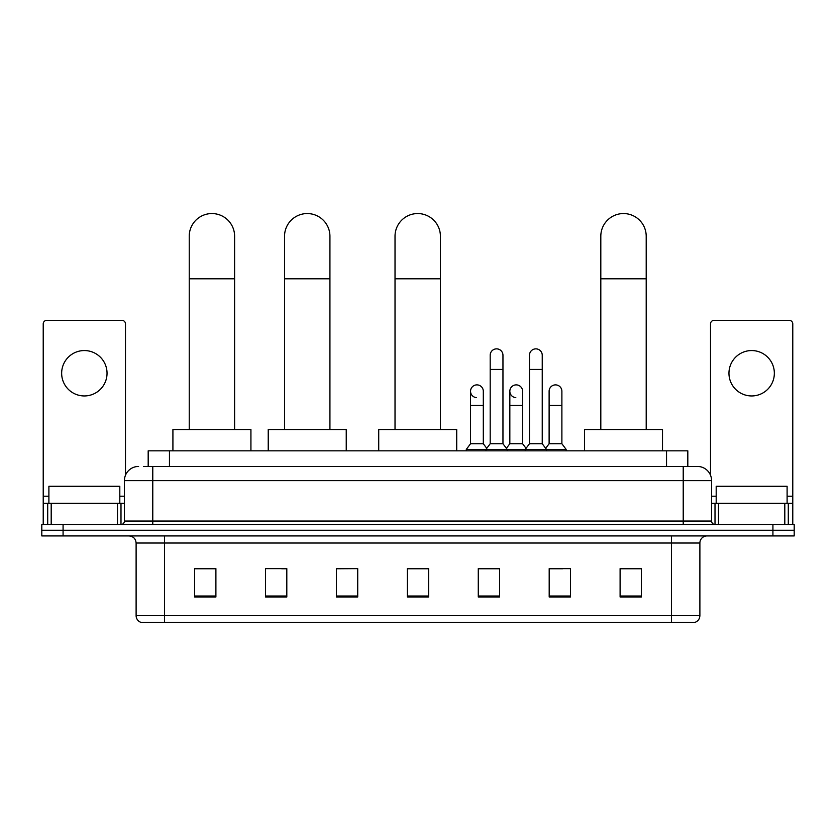 <?xml version="1.0" encoding="UTF-8"?>
<svg xmlns="http://www.w3.org/2000/svg" width="836" height="836" viewBox="0 0 836 836"><rect width="100%" height="100%" fill="white"/><g stroke="black" fill="none" stroke-linecap="round" stroke-linejoin="round"><path stroke-width="1.25" d="M148.181 466.436L148.181 450.834L687.819 450.834L687.819 466.436M143.886 466.436L697.402 466.436A14.181 14.181 0 0 1 711.582 480.616L711.582 521.037C711.77 523.169 712.962 524.35 715.135 524.58M143.562 466.436L152.779 466.436L152.779 480.616L124.418 480.616L124.418 521.037A3.543 3.543 0 0 1 120.865 524.58M138.598 466.436A14.181 14.181 0 0 0 124.418 480.616M63.076 524.58L41.8 524.58L41.8 530.254L63.076 530.254L41.8 530.254L41.8 535.928L63.076 535.928L63.076 530.254L772.924 530.254L63.076 530.254L63.076 524.58L772.924 524.58L772.924 530.254L794.2 530.254L772.924 530.254L772.924 535.928L63.076 535.928M772.924 535.928L794.2 535.928L794.2 524.58L772.924 524.58M711.582 480.616L683.221 480.616L683.221 466.436L697.402 466.436M699.889 615.641C699.69 619.037 697.987 621.305 694.779 622.444L671.517 622.444L671.517 615.641L699.889 615.641L699.889 543.024A7.096 7.096 0 0 1 706.974 535.928M671.517 622.444L141.221 622.444A7.096 7.096 0 0 1 136.111 615.641L136.111 543.024C135.693 538.718 133.332 536.346 129.026 535.928M641.379 596.988L641.379 568.626L620.103 568.626L620.103 596.988L641.379 596.988M570.465 596.988L570.465 568.626L549.189 568.626L549.189 596.988L570.465 596.988M499.552 596.988L499.552 568.626L478.276 568.626L478.276 596.988L499.552 596.988M215.897 596.988L215.897 568.626L194.621 568.626L194.621 596.988L215.897 596.988M286.811 596.988L286.811 568.626L265.534 568.626L265.534 596.988L286.811 596.988M357.724 596.988L357.724 568.626L336.448 568.626L336.448 596.988L357.724 596.988M428.638 596.988L428.638 568.626L407.362 568.626L407.362 596.988L428.638 596.988M549.189 568.762L562.597 568.762M357.724 568.626L336.448 568.762L357.724 568.626M281.701 568.762L286.811 568.762M489.478 568.762L484.023 568.762M428.638 568.762L407.362 568.762M215.897 568.762L194.621 568.762M499.552 568.762L478.276 568.762M641.379 568.762L620.103 568.762M119.809 503.314L119.809 486.291L48.896 486.291L48.896 503.314M84.352 350.556A22.697 22.697 0 0 0 61.655 373.253A22.697 22.697 0 0 0 84.352 395.95A22.697 22.697 0 0 0 107.039 373.253A22.697 22.697 0 0 0 84.352 350.556M117.5 524.58L117.5 503.314L51.195 503.314L51.195 524.58M125.484 475.224L125.484 323.898A3.543 3.543 0 0 0 121.931 320.355L46.764 320.355A3.543 3.543 0 0 0 43.221 323.898L43.221 503.314L51.195 503.314M117.5 503.314L124.418 503.314M43.221 524.58L43.221 503.314M189.229 429.558L189.229 236.243A22.697 22.697 0 0 1 211.926 213.556A22.697 22.697 0 0 1 234.613 236.243A22.697 22.697 0 0 0 211.926 213.556M234.613 429.558L234.613 236.243M250.925 450.834L250.925 429.558L172.916 429.558L172.916 450.834M284.543 429.558L284.543 236.243A22.697 22.697 0 0 1 307.23 213.556A22.697 22.697 0 0 1 329.927 236.243A22.697 22.697 0 0 0 307.23 213.556M329.927 429.558L329.927 236.243M346.24 450.834L346.24 429.558L268.231 429.558L268.231 450.834M395.02 429.558L395.02 236.243A22.697 22.697 0 0 1 417.718 213.556A22.697 22.697 0 0 1 440.405 236.243A22.697 22.697 0 0 0 417.718 213.556M440.405 429.558L440.405 236.243M456.717 450.834L456.717 429.558L378.718 429.558L378.718 450.834M600.812 429.558L600.812 236.243A22.697 22.697 0 0 1 623.51 213.556A22.697 22.697 0 0 1 646.207 236.243A22.697 22.697 0 0 0 623.51 213.556M646.207 429.558L646.207 236.243M662.509 450.834L662.509 429.558L584.51 429.558L584.51 450.834M490.189 369.428L502.958 369.428L502.958 443.738L490.189 443.738L490.189 355.237A6.385 6.385 0 0 1 496.971 348.873A6.385 6.385 0 0 1 502.958 355.237A6.385 6.385 0 0 0 496.971 348.873M490.189 443.738L485.935 449.413L485.935 450.834M502.958 443.738L507.212 449.413L466.289 449.413L466.289 450.834M529.481 443.738L529.481 369.428L542.24 369.428L542.24 443.738L529.481 443.738L525.227 449.413L507.212 449.413L507.212 450.834M529.481 369.428L529.481 355.237A6.385 6.385 0 0 1 536.263 348.873A6.385 6.385 0 0 1 542.24 355.237A6.385 6.385 0 0 0 536.263 348.873M542.24 443.738L546.493 449.413L525.227 449.413L525.227 450.834M561.886 443.738L561.886 405.45L549.116 405.45L549.116 443.738L561.886 443.738L566.139 449.413L546.493 449.413L546.493 450.834M476.53 397.633A6.385 6.385 0 0 1 470.543 391.269A6.385 6.385 0 0 1 477.335 384.894A6.385 6.385 0 0 1 483.312 391.269L483.312 405.45L470.543 405.45L470.543 391.269M483.312 405.45L483.312 443.738L470.543 443.738L470.543 405.45M470.543 443.738L466.289 449.413M483.312 443.738L486.751 448.326M515.812 397.633A6.385 6.385 0 0 1 509.835 391.269A6.385 6.385 0 0 1 516.617 384.894A6.385 6.385 0 0 1 522.594 391.269L522.594 405.45L509.835 405.45L509.835 391.269M522.594 405.45L522.594 443.738L509.835 443.738L509.835 405.45M509.835 443.738L506.397 448.326M522.594 443.738L526.043 448.326M549.116 405.45L549.116 391.269A6.385 6.385 0 0 1 555.909 384.894A6.385 6.385 0 0 1 561.886 391.269L561.886 405.45M549.116 443.738L545.678 448.326M566.139 449.413L566.139 450.834M751.648 350.556A22.697 22.697 0 0 0 728.961 373.253A22.697 22.697 0 0 0 751.648 395.95A22.697 22.697 0 0 0 774.345 373.253A22.697 22.697 0 0 0 751.648 350.556M784.805 524.58L784.805 503.314L718.5 503.314L718.5 524.58M792.779 524.58L792.779 503.314L792.779 524.58M784.805 503.314L792.779 503.314L792.779 323.898A3.543 3.543 0 0 0 789.236 320.355L714.069 320.355A3.543 3.543 0 0 0 710.516 323.898L710.516 475.224M711.582 503.314L718.5 503.314M787.104 503.314L787.104 486.291L716.191 486.291L716.191 503.314M169.457 466.436L169.457 450.834M666.543 466.436L666.543 450.834M152.779 524.58L152.779 521.037L711.582 521.037M124.418 521.037L152.779 521.037L152.779 480.616L683.221 480.616L683.221 524.58M671.517 535.928L671.517 543.024L136.111 543.024M699.889 543.024L671.517 543.024L671.517 615.641L164.483 615.641L164.483 622.444M136.111 615.641L164.483 615.641L164.483 535.928M428.638 596.005L407.362 596.005M357.724 596.005L336.448 596.005M286.811 596.005L265.534 596.005M215.897 596.005L194.621 596.005M499.552 596.005L478.276 596.005M570.465 596.005L549.189 596.005M641.379 596.005L620.103 596.005M124.418 496.218L119.809 496.218M48.896 496.218L43.221 496.218M120.99 503.314L120.99 524.58M43.273 503.314L43.273 524.58M47.704 524.58L47.704 503.314M189.229 278.796L234.613 278.796M284.543 278.796L329.927 278.796M395.02 278.796L440.405 278.796M600.812 278.796L646.207 278.796M792.779 496.218L787.104 496.218M716.191 496.218L711.582 496.218M792.727 524.58L792.727 503.314M788.296 503.314L788.296 524.58M715.01 524.58L715.01 503.314M502.958 369.428L502.958 355.237M542.24 369.428L542.24 355.237"/></g></svg>
